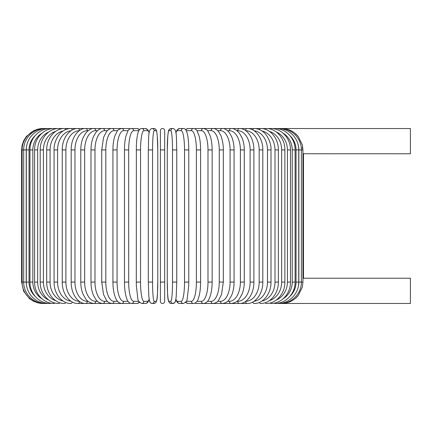 <?xml version="1.0" encoding="UTF-8"?>
<svg xmlns="http://www.w3.org/2000/svg" width="432" height="432" viewBox="0 0 432 432"><rect width="100%" height="100%" fill="white"/><g stroke="black" fill="none" stroke-linecap="round" stroke-linejoin="round"><path stroke-width="0.65" d="M164.673 130.669A2.138 2.138 0 0 0 162.535 128.531A2.138 2.138 0 0 0 160.396 130.669A2.138 2.138 0 0 1 162.535 128.531A2.138 2.138 0 0 1 164.673 130.669L164.673 301.331L164.673 282.085L160.396 282.085L160.396 130.669A2.138 2.138 0 0 1 162.535 128.531A2.138 2.138 0 0 1 164.673 130.669L164.673 149.915L164.673 130.669M302.033 148.311L302.287 147.917M302.465 147.425L302.551 146.869M302.557 146.227L302.524 145.854M302.94 149.915L302.94 282.085L298.852 282.085L298.852 149.915L302.94 149.915L302.346 144.893L298.215 136.485C293.879 131.323 288.349 128.671 281.626 128.531L410.4 128.531L410.4 153.765L303.35 153.749M298.215 136.485L297.07 135.254M296.374 134.671L295.85 134.293M303.145 153.716L303.469 153.765L303.469 278.235L410.4 278.235L410.4 303.469L281.626 303.469C288.349 303.329 293.879 300.677 298.215 295.515L302.357 287.064M296.509 297.221L297.07 296.746M303.469 278.235L302.94 278.311M164.673 301.331A2.138 2.138 0 0 1 162.535 303.469A2.138 2.138 0 0 1 160.396 301.331L160.396 282.085M27.151 143.948A19.246 18.954 90 0 0 26.217 149.915L26.217 282.085L21.6 282.085L23.674 291.265L29.484 298.669L33.577 301.288L38.156 302.918L42.984 303.464M21.6 282.085L21.6 149.915L26.217 149.915M21.6 149.915L22.151 145.087L23.782 140.508L26.401 136.415L33.804 130.604L42.984 128.536M281.594 128.574L204.017 128.531A2.138 1.939 -90 0 0 203.791 128.547M297.918 288.052A19.246 18.954 -90 0 0 298.852 282.085M280.147 303.356A2.138 0.373 90 0 0 280.265 303.469C291.508 303.766 301.649 293.544 301.363 282.085L301.363 149.915C301.649 138.461 291.508 128.234 280.265 128.531A2.138 0.373 -90 0 0 280.147 128.644M298.852 149.915A19.246 18.954 -90 0 0 297.918 143.948M298.739 282.085L296.05 282.085L296.05 149.915L298.739 149.915L298.739 282.085C299.014 293.582 289.019 303.777 278.008 303.469A2.138 0.556 90 0 1 277.765 303.248M289.964 296.325A19.246 18.592 -90 0 0 296.05 282.085M296.05 149.915A19.246 18.592 -90 0 0 289.964 135.675M277.765 128.752A2.138 0.556 -90 0 1 278.008 128.531C289.019 128.223 299.014 138.418 298.739 149.915M295.099 282.085L292.226 282.085L292.226 149.915L295.099 149.915L295.099 282.085C295.364 293.641 285.552 303.788 274.876 303.469A2.138 0.729 90 0 1 274.466 303.107M283.084 298.814A19.246 18.085 -90 0 0 292.226 282.085M292.226 149.915A19.246 18.085 -90 0 0 283.084 133.186M274.466 128.893A2.138 0.729 -90 0 1 274.876 128.531C285.552 128.212 295.364 138.359 295.099 149.915M290.466 282.085L287.42 282.085L287.42 149.915L290.466 149.915L290.466 282.085C290.714 293.717 281.146 303.804 270.88 303.469A2.138 0.902 90 0 1 270.281 302.929M276.329 300.008A19.246 17.442 -90 0 0 287.42 282.085M287.42 149.915A19.246 17.442 -90 0 0 276.329 131.992M270.281 129.071A2.138 0.902 -90 0 1 270.88 128.531C281.146 128.196 290.714 138.283 290.466 149.915M284.872 282.085L281.664 282.085L281.664 149.915L284.872 149.915L284.872 282.085C285.109 293.814 275.821 303.826 266.069 303.469A2.138 1.069 90 0 1 265.243 302.697M269.336 300.667A19.246 16.67 -90 0 0 281.664 282.085M281.664 149.915A19.246 16.67 -90 0 0 269.336 131.333M265.243 129.303A2.138 1.069 -90 0 1 266.069 128.531C275.821 128.174 285.109 138.186 284.872 149.915M278.37 282.085L275 282.085L275 149.915L278.37 149.915L278.37 282.085C278.591 293.927 269.633 303.858 260.464 303.469A2.138 1.226 90 0 1 259.4 302.4M261.943 301.045A19.246 15.768 -90 0 0 275 282.085M275 149.915A19.246 15.768 -90 0 0 261.943 130.955M259.4 129.6A2.138 1.226 -90 0 1 260.464 128.531C269.633 128.142 278.591 138.073 278.37 149.915M270.999 282.085L267.484 282.085L267.484 149.915L270.999 149.915L270.999 282.085C271.21 294.068 262.624 303.901 254.113 303.469A2.138 1.377 90 0 1 252.812 302.017M254.092 301.25A19.246 14.742 -90 0 0 267.484 282.085M267.484 149.915A19.246 14.742 -90 0 0 254.092 130.75M252.812 129.983A2.138 1.377 -90 0 1 254.113 128.531C257.558 128.536 260.761 129.794 263.72 132.305C265.999 133.574 271.604 142.382 270.999 149.915M262.818 282.085L259.168 282.085L259.168 149.915L262.818 149.915L262.818 282.085C263.023 294.235 254.848 303.961 247.066 303.469A2.138 1.512 90 0 1 245.56 301.471M245.765 301.331A19.246 13.608 -90 0 0 259.168 282.085M259.168 149.915A19.246 13.608 -90 0 0 245.765 130.669M245.56 130.529A2.138 1.512 -90 0 1 247.066 128.531C254.848 128.039 263.023 137.765 262.818 149.915M253.892 282.085L250.112 282.085L250.112 149.915L253.892 149.915L253.892 282.085C254.092 294.435 246.375 304.042 239.377 303.469L247.066 303.469M236.941 301.331L237.74 301.331A19.246 12.371 -90 0 0 250.112 282.085M237.74 301.331A2.138 1.636 90 0 0 239.377 303.469L231.104 303.469A2.138 1.75 90 0 1 229.354 301.331A19.246 11.038 -90 0 0 240.392 282.085L240.392 149.915L244.285 149.915L244.285 282.085L240.392 282.085M250.112 149.915A19.246 12.371 -90 0 0 237.74 130.669L236.941 130.669M237.74 130.669A2.138 1.636 -90 0 1 239.377 128.531C246.375 127.958 254.092 137.565 253.892 149.915M227.572 301.331L229.354 301.331M240.392 149.915A19.246 11.038 -90 0 0 229.354 130.669L227.572 130.669M229.354 130.669A2.138 1.75 -90 0 1 231.104 128.531C233.588 128.212 236.369 129.784 239.447 133.245L242.023 137.813C243.508 141.431 244.258 145.465 244.285 149.915M234.074 282.085L230.083 282.085L230.083 149.915L234.074 149.915L234.074 282.085C234.036 287.215 233.183 291.73 231.509 295.623L229.03 299.803C227.524 301.93 225.283 303.156 222.307 303.469L231.104 303.469C234.927 303.005 237.686 301.46 239.387 298.831L242.033 294.165C243.513 290.552 244.258 286.524 244.285 282.085M217.733 301.331L220.455 301.331A19.246 9.623 -90 0 0 230.083 282.085M220.455 301.331A2.138 1.852 90 0 0 222.307 303.469L213.057 303.469A2.138 1.939 90 0 1 211.118 301.331A19.246 8.132 -90 0 0 219.256 282.085L219.256 149.915L223.333 149.915L223.333 282.085L219.256 282.085M230.083 149.915A19.246 9.623 -90 0 0 220.455 130.669L217.733 130.669M220.455 130.669A2.138 1.852 -90 0 1 222.307 128.531C224.37 128.315 226.627 129.557 229.09 132.268L231.503 136.366C233.183 140.26 234.036 144.779 234.074 149.915M207.506 301.331L211.118 301.331M219.256 149.915A19.246 8.132 -90 0 0 211.118 130.669L207.506 130.669M203.791 303.453A2.138 1.939 90 0 0 204.017 303.469L213.057 303.469C217.145 302.837 217.609 301.331 218.57 300.38L221.535 294.494L223.333 282.085M211.118 130.669A2.138 1.939 -90 0 1 213.057 128.531C214.855 128.412 216.691 129.443 218.57 131.62L220.606 135.081C221.125 135.648 223.506 143.024 223.333 149.915M212.144 282.085L207.997 282.085L207.997 149.915L212.144 149.915L212.144 282.085C212.117 287.41 211.486 292.043 210.233 295.985L209.525 297.896C208.823 299.57 207.284 303.064 203.423 303.469A2.138 2.009 90 0 1 201.415 301.331A19.246 6.583 -90 0 0 207.997 282.085M196.976 301.331L201.415 301.331M207.997 149.915A19.246 6.583 -90 0 0 201.415 130.669L196.976 130.669M195.005 303.118A2.138 2.009 90 0 0 196.106 303.469L203.423 303.469M195.005 128.882A2.138 2.009 -90 0 1 196.106 128.531L194.708 128.758M201.415 130.669A2.138 2.009 -90 0 1 203.423 128.531L203.704 128.542M200.594 282.085L196.393 282.085L196.393 149.915L200.594 149.915L200.594 282.085C200.578 287.345 200.102 291.929 199.168 295.834L198.256 298.82C197.429 301.574 195.836 303.129 193.477 303.469A2.138 2.068 90 0 1 191.408 301.331A19.246 4.984 -90 0 0 196.393 282.085M186.246 301.331L191.408 301.331M196.393 149.915A19.246 4.984 -90 0 0 191.408 130.669L186.246 130.669M185.938 301.86A2.138 2.068 90 0 0 187.942 303.469L193.477 303.469M185.938 130.14A2.138 2.068 -90 0 1 187.942 128.531L185.452 129.519M191.408 130.669A2.138 2.068 -90 0 1 193.477 128.531L187.942 128.531M188.741 282.085L184.529 282.085L184.529 149.915L188.773 149.915L188.773 282.085L188.714 285.854L187.256 298.496C187.256 300.65 185.938 302.314 183.292 303.469A2.138 2.106 90 0 1 181.186 301.331A19.246 3.343 -90 0 0 184.529 282.085M175.905 299.079A19.246 3.343 -90 0 0 177.476 301.331L181.186 301.331M184.529 149.915A19.246 3.343 -90 0 0 181.186 130.669L177.476 130.669A19.246 3.343 -90 0 0 175.905 132.921M177.476 301.331A2.138 2.106 90 0 0 179.582 303.469L183.292 303.469M177.476 130.669A2.138 2.106 -90 0 1 179.582 128.531L177.212 129.757L175.862 132.635M181.186 130.669A2.138 2.106 -90 0 1 183.292 128.531L179.582 128.531M172.503 149.915A19.246 1.679 -90 0 0 170.824 130.669A2.138 2.133 -90 0 1 172.957 128.531C177.287 128.93 176.197 138.402 176.769 149.915L176.769 282.085L172.503 282.085L172.503 149.915L176.769 149.915L176.764 282.085L176.234 296.271L175.635 300.542C175.354 302.368 174.463 303.345 172.957 303.469A2.138 2.133 90 0 1 170.824 301.331A19.246 1.679 -90 0 0 172.503 282.085M170.824 130.669L168.961 130.669A19.246 1.679 -90 0 0 167.281 149.915L167.281 282.085A19.246 1.679 -90 0 0 168.961 301.331L170.824 301.331M168.961 301.331A2.138 2.133 90 0 0 171.088 303.469L174.35 302.999L175.1 302.103L175.862 299.365L177.109 302.108L177.957 302.951L179.582 303.469M168.961 130.669A2.138 2.133 -90 0 1 171.088 128.531C169.582 128.655 168.691 129.632 168.404 131.458L167.81 135.729L167.276 149.915L167.276 282.085C167.848 293.598 166.757 303.07 171.088 303.469M160.396 149.915L164.673 149.915M152.566 282.085L148.3 282.085L148.3 149.915L152.566 149.915L152.566 282.085A19.246 1.679 90 0 0 154.246 301.331L156.109 301.331A19.246 1.679 90 0 0 157.788 282.085L157.788 149.915A19.246 1.679 90 0 0 156.109 130.669L154.246 130.669A19.246 1.679 90 0 0 152.566 149.915M149.164 132.921A19.246 3.343 90 0 0 147.593 130.669L143.883 130.669A19.246 3.343 90 0 0 140.54 149.915L140.54 282.085L136.296 282.085L136.355 285.854L137.813 298.496C137.813 300.65 139.131 302.314 141.777 303.469A2.138 2.106 -90 0 0 143.883 301.331L147.593 301.331A2.138 2.106 -90 0 1 145.487 303.469L147.112 302.951L147.96 302.108L149.207 299.365L149.969 302.103L150.719 302.999L152.118 303.469A2.138 2.133 -90 0 0 154.246 301.331M154.246 130.669A2.138 2.133 90 0 0 152.118 128.531C147.782 128.93 148.873 138.402 148.3 149.915L148.3 282.085L148.835 296.271L149.434 300.542C149.715 302.368 150.606 303.345 152.118 303.469L153.981 303.469A2.138 2.133 -90 0 0 156.109 301.331M157.793 149.915L157.259 135.729L156.665 131.458C156.379 129.632 155.488 128.655 153.981 128.531C155.488 128.655 156.379 129.632 156.665 131.458L157.259 135.729L157.793 149.915L157.788 282.085C157.221 293.598 158.312 303.07 153.981 303.469M152.118 128.531L153.981 128.531A2.138 2.133 90 0 1 156.109 130.669M140.54 282.085A19.246 3.343 90 0 0 143.883 301.331M147.593 301.331A19.246 3.343 90 0 0 149.164 299.079M136.328 149.915L140.54 149.915M149.207 132.635L147.857 129.757L145.487 128.531A2.138 2.106 90 0 1 147.593 130.669M145.487 128.531L141.777 128.531A2.138 2.106 90 0 1 143.883 130.669M138.823 130.669L133.661 130.669A19.246 4.984 90 0 0 128.677 149.915L128.677 282.085L124.475 282.085C124.492 287.345 124.967 291.929 125.901 295.834L126.814 298.82C127.64 301.574 129.233 303.129 131.593 303.469A2.138 2.068 -90 0 0 133.661 301.331L138.823 301.331M128.677 282.085A19.246 4.984 90 0 0 133.661 301.331M124.475 282.085L124.475 149.915L128.677 149.915M131.593 303.469L137.128 303.469A2.138 2.068 -90 0 0 139.131 301.86M139.617 129.519L137.128 128.531A2.138 2.068 90 0 1 139.131 130.14M137.128 128.531L131.593 128.531A2.138 2.068 90 0 1 133.661 130.669M128.093 130.669L123.655 130.669A19.246 6.583 90 0 0 117.072 149.915L117.072 282.085L112.925 282.085C112.952 287.41 113.584 292.043 114.836 295.985L115.544 297.896C116.246 299.57 117.785 303.064 121.646 303.469A2.138 2.009 -90 0 0 123.655 301.331L128.093 301.331M117.072 282.085A19.246 6.583 90 0 0 123.655 301.331M112.925 282.085L112.925 149.915L117.072 149.915M121.646 303.469L128.963 303.469A2.138 2.009 -90 0 0 130.064 303.118M130.361 128.758L128.963 128.531A2.138 2.009 90 0 1 130.064 128.882M121.365 128.542L121.646 128.531A2.138 2.009 90 0 1 123.655 130.669M117.563 130.669L113.951 130.669A19.246 8.132 90 0 0 105.813 149.915L105.813 282.085L101.736 282.085L103.534 294.494L106.499 300.38C107.46 301.331 107.924 302.837 112.012 303.469A2.138 1.939 -90 0 0 113.951 301.331L117.563 301.331M105.813 282.085A19.246 8.132 90 0 0 113.951 301.331M101.736 282.085L101.736 149.915L105.813 149.915M107.341 130.669L104.614 130.669A19.246 9.623 90 0 0 94.991 149.915L94.991 282.085L90.995 282.085C91.033 287.215 91.886 291.73 93.56 295.623L96.039 299.803C97.546 301.93 99.787 303.156 102.762 303.469L121.052 303.469A2.138 1.939 -90 0 0 121.279 303.453M42.984 128.531L121.052 128.531A2.138 1.939 90 0 1 121.279 128.547M101.736 149.915L103.567 137.408L106.499 131.62C108.378 129.443 110.214 128.412 112.012 128.531A2.138 1.939 90 0 1 113.951 130.669M97.497 130.669L95.715 130.669A19.246 11.038 90 0 0 84.677 149.915L84.677 282.085L80.784 282.085C80.811 286.524 81.556 290.552 83.036 294.165L85.682 298.831C87.383 301.46 90.142 303.005 93.965 303.469L102.762 303.469A2.138 1.852 -90 0 0 104.614 301.331L107.341 301.331M94.991 282.085A19.246 9.623 90 0 0 104.614 301.331M90.995 282.085L90.995 149.915L94.991 149.915M90.995 149.915C91.033 144.779 91.886 140.26 93.566 136.366L95.985 132.268C98.442 129.557 100.699 128.315 102.762 128.531A2.138 1.852 90 0 1 104.614 130.669M88.128 130.669L87.329 130.669A19.246 12.371 90 0 0 74.957 149.915L74.957 282.085L71.177 282.085C70.978 294.435 78.694 304.042 85.693 303.469L93.965 303.469A2.138 1.75 -90 0 0 95.715 301.331L97.497 301.331M84.677 282.085A19.246 11.038 90 0 0 95.715 301.331M80.784 282.085L80.784 149.915L84.677 149.915M80.784 149.915C80.811 145.465 81.562 141.431 83.047 137.813L85.622 133.245C88.7 129.784 91.481 128.212 93.965 128.531A2.138 1.75 90 0 1 95.715 130.669M79.304 130.669A19.246 13.608 90 0 0 65.902 149.915L65.902 282.085L62.251 282.085C62.046 294.235 70.222 303.961 78.003 303.469L85.693 303.469A2.138 1.636 -90 0 0 87.329 301.331L88.128 301.331M74.957 282.085A19.246 12.371 90 0 0 87.329 301.331M71.177 282.085L71.177 149.915L74.957 149.915M71.177 149.915C70.978 137.565 78.694 127.958 85.693 128.531A2.138 1.636 90 0 1 87.329 130.669M78.003 303.469A2.138 1.512 -90 0 0 79.51 301.471M65.902 282.085A19.246 13.608 90 0 0 79.304 301.331M62.251 282.085L62.251 149.915L65.902 149.915M62.251 149.915C62.046 137.765 70.222 128.039 78.003 128.531A2.138 1.512 90 0 1 79.51 130.529M70.978 130.75A19.246 14.742 90 0 0 57.586 149.915L57.586 282.085L54.07 282.085C53.86 294.068 62.446 303.901 70.956 303.469A2.138 1.377 -90 0 0 72.257 302.017M57.586 282.085A19.246 14.742 90 0 0 70.978 301.25M54.07 282.085L54.07 149.915L57.586 149.915M54.07 149.915C53.465 142.382 59.071 133.574 61.349 132.305C64.309 129.794 67.511 128.536 70.956 128.531A2.138 1.377 90 0 1 72.257 129.983M63.126 130.955A19.246 15.768 90 0 0 50.069 149.915L50.069 282.085L46.699 282.085C46.478 293.927 55.436 303.858 64.606 303.469A2.138 1.226 -90 0 0 65.669 302.4M50.069 282.085A19.246 15.768 90 0 0 63.126 301.045M46.699 282.085L46.699 149.915L50.069 149.915M46.699 149.915C46.478 138.073 55.436 128.142 64.606 128.531A2.138 1.226 90 0 1 65.669 129.6M55.733 131.333A19.246 16.67 90 0 0 43.405 149.915L43.405 282.085L40.198 282.085C39.96 293.814 49.248 303.826 59 303.469A2.138 1.069 -90 0 0 59.827 302.697M43.405 282.085A19.246 16.67 90 0 0 55.733 300.667M40.198 282.085L40.198 149.915L43.405 149.915M40.198 149.915C39.96 138.186 49.248 128.174 59 128.531A2.138 1.069 90 0 1 59.827 129.303M48.74 131.992A19.246 17.442 90 0 0 37.649 149.915L37.649 282.085L34.603 282.085C34.355 293.717 43.924 303.804 54.189 303.469A2.138 0.902 -90 0 0 54.788 302.929M37.649 282.085A19.246 17.442 90 0 0 48.74 300.008M34.603 282.085L34.603 149.915L37.649 149.915M34.603 149.915C34.355 138.283 43.924 128.196 54.189 128.531A2.138 0.902 90 0 1 54.788 129.071M41.985 133.186A19.246 18.085 90 0 0 32.843 149.915L32.843 282.085L29.97 282.085C29.705 293.641 39.517 303.788 50.198 303.469A2.138 0.729 -90 0 0 50.603 303.107M32.843 282.085A19.246 18.085 90 0 0 41.985 298.814M29.97 282.085L29.97 149.915L32.843 149.915M29.97 149.915C29.705 138.359 39.517 128.212 50.198 128.531A2.138 0.729 90 0 1 50.603 128.893M35.105 135.675A19.246 18.592 90 0 0 29.02 149.915L29.02 282.085L26.33 282.085C26.055 293.582 36.05 303.777 47.061 303.469A2.138 0.556 -90 0 0 47.304 303.248M29.02 282.085A19.246 18.592 90 0 0 35.105 296.325M26.33 282.085L26.33 149.915L29.02 149.915M26.33 149.915C26.055 138.418 36.05 128.223 47.061 128.531A2.138 0.556 90 0 1 47.304 128.752M44.923 128.644A2.138 0.373 90 0 0 44.804 128.531C33.561 128.234 23.42 138.461 23.706 149.915L23.706 282.085C23.42 293.544 33.561 303.766 44.804 303.469A2.138 0.373 -90 0 0 44.923 303.356M26.217 282.085A19.246 18.954 90 0 0 27.151 288.052M43.475 128.574L43.443 128.531C32.443 128.158 21.913 138.094 22.129 149.915L22.129 282.085C21.902 293.83 32.373 303.826 43.443 303.469L43.475 303.426M302.94 282.085L302.346 287.107M212.144 149.915C212.123 144.628 211.491 140.017 210.254 136.085L207.884 131.15C207.554 130.097 206.064 129.222 203.423 128.531L196.106 128.531M187.942 303.469L185.452 302.481M193.477 128.531C195.048 128.66 196.247 129.422 197.073 130.815L199.179 136.199C200.108 140.103 200.578 144.677 200.594 149.915M183.292 128.531C184.831 128.347 186.041 129.627 186.932 132.359L187.51 134.595C188.147 137.684 188.546 141.545 188.714 146.167L188.773 149.915M167.276 149.915L167.81 135.729L168.404 131.458C168.691 129.632 169.582 128.655 171.088 128.531L172.957 128.531M136.296 282.085L136.355 146.167C136.523 141.545 136.922 137.684 137.565 134.595L138.143 132.359C139.028 129.627 140.238 128.347 141.777 128.531M145.487 303.469L141.777 303.469M137.128 303.469L139.617 302.481M131.593 128.531C130.021 128.66 128.822 129.422 127.996 130.815L125.89 136.199C124.961 140.103 124.492 144.677 124.475 149.915M112.925 149.915C112.946 144.628 113.578 140.017 114.815 136.085L117.185 131.15C117.515 130.097 119.005 129.222 121.646 128.531L128.963 128.531"/></g></svg>
